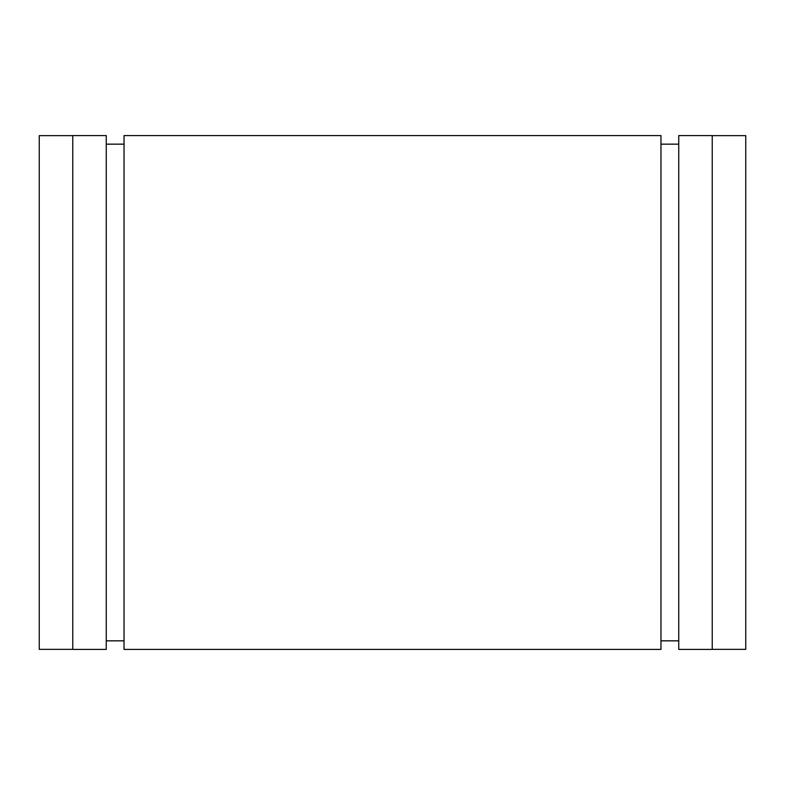 <?xml version="1.0" encoding="UTF-8"?>
<svg xmlns="http://www.w3.org/2000/svg" width="785" height="785" viewBox="0 0 785 785"><rect width="100%" height="100%" fill="white"/><g stroke="black" fill="none" stroke-linecap="round" stroke-linejoin="round"><path stroke-width="1.18" d="M72.76 135.648L39.25 135.648L39.25 649.352L72.76 649.352M712.24 135.648L745.75 135.648L745.75 649.352L712.24 649.352M712.24 392.5L712.24 649.411L678.74 649.411L678.74 135.589L712.24 135.589L712.24 392.5M72.76 392.5L72.76 649.411L106.26 649.411L106.26 135.589L72.76 135.589L72.76 392.5M660.97 392.5L660.97 649.411L124.03 649.411L124.03 135.589L660.97 135.589L660.97 392.5M660.97 640.845L678.74 640.845M660.97 144.155L678.74 144.155M106.26 640.845L124.03 640.845M106.26 144.155L124.03 144.155"/></g></svg>

